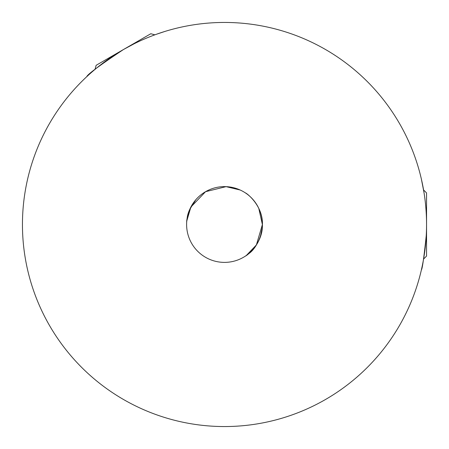 <?xml version="1.0" encoding="UTF-8"?>
<svg xmlns="http://www.w3.org/2000/svg" width="449" height="449" viewBox="0 0 449 449"><rect width="100%" height="100%" fill="white"/><g stroke="black" fill="none" stroke-linecap="round" stroke-linejoin="round"><path stroke-width="0.67" d="M424.041 192.778L421.392 179.145M421.577 269.058L421.824 267.952M421.645 268.755L421.398 269.855C422.301 269.091 423.918 257.704 426.241 235.68M195.635 199.968C190.572 206.652 187.755 212.652 187.182 217.961M262.384 224.573L256.396 244.941L246.411 255.402M260.285 236.932L262.244 227.694M258.776 208.364L262.384 224.5M423.306 188.44L421.454 179.398M134.111 43.794L123.475 49.519C99.633 65.419 87.403 74.467 86.775 76.661L87.168 76.302M156.325 34.298L164.951 31.424M245.44 256.07C247.04 255.706 263.142 242.931 262.384 224.528C263.181 206.125 247.029 193.278 245.44 192.93M260.224 211.894C267.082 228.687 256.609 248.914 248.505 253.808M195.826 199.738L189.736 209.447M188.653 212.259C187.126 217.989 186.47 221.29 186.689 222.148M186.784 220.942L190.881 207.04L205.558 191.689L226.077 186.649L240.181 190.011M205.558 191.689A37.884 37.884 0 0 1 262.384 224.5A37.884 37.884 0 0 1 205.558 257.311A37.884 37.884 0 0 1 205.558 191.689L205.496 191.729M123.475 49.519A202.05 202.05 0 0 1 426.55 224.5A202.05 202.05 0 0 1 123.475 399.481A202.05 202.05 0 0 1 123.475 49.519M423.575 189.955L426.55 192.93L426.55 256.07L423.575 259.045M95.048 69.371L96.137 65.307L150.813 33.737L154.883 34.826"/></g></svg>
